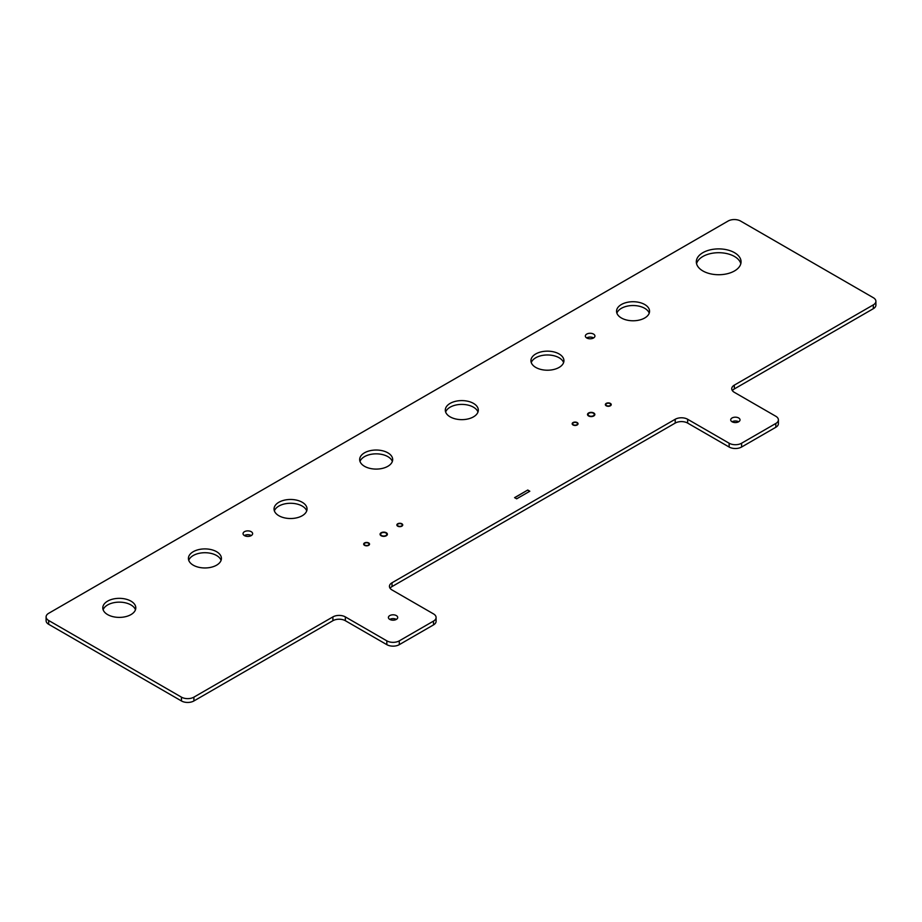 <?xml version="1.0" encoding="UTF-8"?>
<svg xmlns="http://www.w3.org/2000/svg" width="922" height="922" viewBox="0 0 922 922"><rect width="100%" height="100%" fill="white"/><g stroke="black" fill="none" stroke-linecap="round" stroke-linejoin="round"><path stroke-width="1.38" d="M729.141 443.228A8.805 5.083 0 0 0 741.588 443.228L775.817 423.463A8.805 5.083 0 0 0 778.399 419.867A8.805 5.083 0 0 0 775.817 416.271L734.327 392.323A8.805 5.083 180 0 1 731.745 388.727A8.805 5.083 180 0 1 734.327 385.131L873.318 304.882A8.805 5.083 0 0 0 875.9 301.298A8.805 5.083 0 0 0 873.318 297.702L740.55 221.038A8.805 5.083 0 0 0 728.103 221.038L48.682 613.303A8.805 5.083 0 0 0 46.1 616.899A8.805 5.083 0 0 0 48.682 620.494L181.45 697.147A8.805 5.083 0 0 0 193.897 697.147L332.9 616.899A8.805 5.083 180 0 1 345.347 616.899L386.837 640.859A8.805 5.083 0 0 0 399.284 640.859L433.513 621.094A8.805 5.083 0 0 0 436.094 617.498A8.805 5.083 0 0 0 433.513 613.902L392.023 589.953A8.805 5.083 180 0 1 389.441 586.357A8.805 5.083 180 0 1 392.023 582.762L675.204 419.268A8.805 5.083 180 0 1 687.651 419.268L729.141 443.228L729.141 447.032A8.805 5.083 180 0 0 741.588 447.032L775.817 427.266A8.805 5.083 180 0 0 778.399 423.682L778.399 419.867M559.101 367.429A16.504 9.531 0 0 0 563.93 360.686A16.504 9.531 0 0 0 553.753 351.881A16.504 9.531 0 0 0 535.763 353.944A16.504 9.531 0 0 0 530.934 360.686A16.504 9.531 0 0 0 541.122 369.492A16.504 9.531 0 0 0 559.101 367.429M644.732 317.986A16.504 9.531 0 0 0 649.561 311.244A16.504 9.531 0 0 0 639.372 302.451A16.504 9.531 0 0 0 621.393 304.514A16.504 9.531 0 0 0 616.553 311.244A16.504 9.531 0 0 0 626.741 320.049A16.504 9.531 0 0 0 644.732 317.986M734.511 270.941A22.37 12.92 0 0 0 741.058 261.813A22.37 12.92 0 0 0 727.251 249.874A22.37 12.92 0 0 0 702.875 252.674A22.37 12.92 0 0 0 696.317 261.813A22.37 12.92 0 0 0 710.124 273.742A22.37 12.92 0 0 0 734.511 270.941M130.959 614.605A16.504 9.531 0 0 0 135.799 607.875A16.504 9.531 0 0 0 125.611 599.069A16.504 9.531 0 0 0 107.62 601.132A16.504 9.531 0 0 0 102.791 607.875A16.504 9.531 0 0 0 112.98 616.668A16.504 9.531 0 0 0 130.959 614.605M216.589 565.174A16.504 9.531 0 0 0 221.418 558.432A16.504 9.531 0 0 0 211.23 549.627A16.504 9.531 0 0 0 193.251 551.702A16.504 9.531 0 0 0 188.411 558.432A16.504 9.531 0 0 0 198.599 567.237A16.504 9.531 0 0 0 216.589 565.174M302.22 515.732A16.504 9.531 0 0 0 307.049 509.002A16.504 9.531 0 0 0 296.861 500.197A16.504 9.531 0 0 0 278.882 502.26A16.504 9.531 0 0 0 274.041 509.002A16.504 9.531 0 0 0 284.23 517.795A16.504 9.531 0 0 0 302.22 515.732M387.851 466.302A16.504 9.531 0 0 0 392.68 459.559A16.504 9.531 0 0 0 382.492 450.754A16.504 9.531 0 0 0 364.501 452.817A16.504 9.531 0 0 0 359.672 459.559A16.504 9.531 0 0 0 369.86 468.364A16.504 9.531 0 0 0 387.851 466.302M396.356 619.4A4.656 2.685 0 0 0 397.716 617.498A4.656 2.685 0 0 0 394.835 615.009A4.656 2.685 0 0 0 389.764 615.596A4.656 2.685 0 0 0 388.404 617.498A4.656 2.685 0 0 0 391.274 619.987A4.656 2.685 0 0 0 396.356 619.4A4.656 2.685 0 0 0 389.764 619.4M738.66 421.769A4.656 2.685 0 0 0 740.02 419.867A4.656 2.685 0 0 0 737.151 417.389A4.656 2.685 0 0 0 732.068 417.966A4.656 2.685 0 0 0 730.708 419.867A4.656 2.685 0 0 0 733.578 422.357A4.656 2.685 0 0 0 738.66 421.769A4.656 2.685 0 0 0 732.08 421.769M473.47 416.859A16.504 9.531 0 0 0 478.311 410.117A16.504 9.531 0 0 0 468.122 401.324A16.504 9.531 0 0 0 450.132 403.387A16.504 9.531 0 0 0 445.303 410.117A16.504 9.531 0 0 0 455.491 418.922A16.504 9.531 0 0 0 473.47 416.859M251.222 535.613A4.794 2.766 0 0 0 252.628 533.654A4.794 2.766 0 0 0 249.666 531.095A4.794 2.766 0 0 0 244.445 531.694A4.794 2.766 0 0 0 243.051 533.654A4.794 2.766 0 0 0 246.001 536.212A4.794 2.766 0 0 0 251.222 535.613M593.526 337.982A4.794 2.766 0 0 0 594.932 336.023A4.794 2.766 0 0 0 591.97 333.476A4.794 2.766 0 0 0 586.761 334.075A4.794 2.766 0 0 0 585.355 336.023A4.794 2.766 0 0 0 588.305 338.581A4.794 2.766 0 0 0 593.526 337.982M398.085 525.955A2.42 1.395 180 0 1 397.382 524.975A2.42 1.395 180 0 1 398.869 523.684A2.42 1.395 180 0 1 401.508 523.984A2.42 1.395 180 0 1 402.223 524.975A2.42 1.395 180 0 1 400.724 526.266A2.42 1.395 180 0 1 398.085 525.955M573.392 424.754A2.42 1.395 180 0 1 572.677 423.763A2.42 1.395 180 0 1 574.176 422.472A2.42 1.395 180 0 1 576.815 422.772A2.42 1.395 180 0 1 577.518 423.763A2.42 1.395 180 0 1 576.031 425.054A2.42 1.395 180 0 1 573.392 424.754M593.353 413.217A3.077 1.775 0 0 0 589.999 412.837A3.077 1.775 0 0 0 588.098 414.485A3.077 1.775 0 0 0 588.997 415.741A3.077 1.775 0 0 0 592.362 416.122A3.077 1.775 0 0 0 594.264 414.485A3.077 1.775 0 0 0 593.353 413.217M385.903 532.997A3.077 1.775 0 0 0 382.538 532.616A3.077 1.775 0 0 0 380.636 534.253A3.077 1.775 0 0 0 381.547 535.509A3.077 1.775 0 0 0 384.9 535.901A3.077 1.775 0 0 0 386.802 534.253A3.077 1.775 0 0 0 385.903 532.997M516.654 498.825L529.827 491.23L527.753 490.031L514.58 497.638L516.654 498.825M368.316 543.15A2.42 1.395 0 0 0 365.677 542.839A2.42 1.395 0 0 0 364.19 544.13A2.42 1.395 0 0 0 364.893 545.121A2.42 1.395 0 0 0 367.532 545.432A2.42 1.395 0 0 0 369.031 544.13A2.42 1.395 0 0 0 368.316 543.15M610.007 403.606A2.42 1.395 0 0 0 607.368 403.306A2.42 1.395 0 0 0 605.869 404.597A2.42 1.395 0 0 0 606.584 405.588A2.42 1.395 0 0 0 609.223 405.887A2.42 1.395 0 0 0 610.71 404.597A2.42 1.395 0 0 0 610.007 403.606M477.976 412.03A16.504 9.531 0 0 0 466.555 404.804A16.504 9.531 0 0 0 450.132 407.19A16.504 9.531 0 0 0 445.637 412.03M875.9 301.298L875.9 305.101A8.805 5.083 180 0 1 873.318 308.697L734.327 388.946A8.805 5.083 0 0 0 732.391 390.628M48.682 620.494L48.682 624.298A8.805 5.083 180 0 1 46.1 620.702L46.1 616.899M48.682 624.298L181.45 700.962A8.805 5.083 180 0 0 193.897 700.962L332.9 620.702L332.9 616.899M399.284 640.859L399.284 644.662A8.805 5.083 180 0 1 386.837 644.662L345.347 620.702A8.805 5.083 0 0 0 332.9 620.702M399.284 644.662L433.513 624.897A8.805 5.083 180 0 0 436.094 621.301L436.094 617.498M729.141 447.032L687.651 423.083A8.805 5.083 0 0 0 675.204 423.083L392.023 586.576A8.805 5.083 0 0 0 390.087 588.259M563.607 362.588A16.504 9.531 0 0 0 552.186 355.373A16.504 9.531 0 0 0 535.763 357.759A16.504 9.531 0 0 0 531.256 362.588M649.226 313.157A16.504 9.531 0 0 0 637.817 305.931A16.504 9.531 0 0 0 621.393 308.317A16.504 9.531 0 0 0 616.887 313.157M740.815 263.715A22.37 12.92 0 0 0 725.695 253.354A22.37 12.92 0 0 0 702.875 256.489A22.37 12.92 0 0 0 696.559 263.715M135.465 609.776A16.504 9.531 0 0 0 124.044 602.55A16.504 9.531 0 0 0 107.62 604.947A16.504 9.531 0 0 0 103.126 609.776M221.084 560.334A16.504 9.531 0 0 0 209.674 553.119A16.504 9.531 0 0 0 193.251 555.505A16.504 9.531 0 0 0 188.745 560.334M306.715 510.903A16.504 9.531 0 0 0 295.305 503.677A16.504 9.531 0 0 0 278.882 506.063A16.504 9.531 0 0 0 274.376 510.903M392.346 461.461A16.504 9.531 0 0 0 380.924 454.246A16.504 9.531 0 0 0 364.501 456.632A16.504 9.531 0 0 0 360.006 461.461M251.314 535.555A4.794 2.766 0 0 0 244.445 535.509A4.794 2.766 0 0 0 244.365 535.555M593.618 337.936A4.794 2.766 0 0 0 586.761 337.878A4.794 2.766 0 0 0 586.669 337.936M527.753 490.031L514.73 497.719M529.666 491.311L527.753 490.204M397.728 526.174A2.939 1.694 180 0 1 396.863 524.975A2.939 1.694 180 0 1 398.673 523.408A2.939 1.694 180 0 1 401.877 523.777A2.939 1.694 180 0 1 402.73 524.975A2.939 1.694 180 0 1 400.92 526.531A2.939 1.694 180 0 1 397.728 526.174M588.582 415.972A3.665 2.121 180 0 1 587.51 414.485A3.665 2.121 180 0 1 589.78 412.526A3.665 2.121 180 0 1 593.768 412.987A3.665 2.121 180 0 1 594.851 414.485A3.665 2.121 180 0 1 592.581 416.433A3.665 2.121 180 0 1 588.582 415.972M381.132 535.751A3.665 2.121 180 0 1 380.06 534.253A3.665 2.121 180 0 1 382.319 532.294A3.665 2.121 180 0 1 386.318 532.755A3.665 2.121 180 0 1 387.39 534.253A3.665 2.121 180 0 1 385.131 536.212A3.665 2.121 180 0 1 381.132 535.751M364.536 545.328A2.939 1.694 180 0 1 363.671 544.13A2.939 1.694 180 0 1 365.481 542.574A2.939 1.694 180 0 1 368.685 542.943A2.939 1.694 180 0 1 369.538 544.13A2.939 1.694 180 0 1 367.728 545.697A2.939 1.694 180 0 1 364.536 545.328M573.023 424.961A2.939 1.694 180 0 1 572.17 423.763A2.939 1.694 180 0 1 573.98 422.195A2.939 1.694 180 0 1 577.172 422.564A2.939 1.694 180 0 1 578.036 423.763A2.939 1.694 180 0 1 576.227 425.33A2.939 1.694 180 0 1 573.023 424.961M606.215 405.795A2.939 1.694 180 0 1 605.362 404.597A2.939 1.694 180 0 1 607.172 403.029A2.939 1.694 180 0 1 610.364 403.398A2.939 1.694 180 0 1 611.228 404.597A2.939 1.694 180 0 1 609.419 406.164A2.939 1.694 180 0 1 606.215 405.795M741.588 443.228L741.588 447.032M687.651 423.083L687.651 419.268M675.204 423.083L675.204 419.268M392.023 586.576L392.023 582.762M433.513 621.094L433.513 624.897M386.837 640.859L386.837 644.662M345.347 620.702L345.347 616.899M193.897 697.147L193.897 700.962M181.45 697.147L181.45 700.962M873.318 304.882L873.318 308.697M734.327 388.946L734.327 385.131M775.817 423.463L775.817 427.266"/></g></svg>
